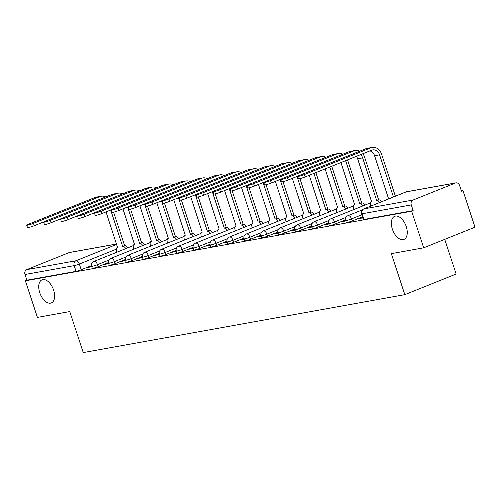 <?xml version="1.0" encoding="UTF-8"?>
<svg xmlns="http://www.w3.org/2000/svg" width="500" height="500" viewBox="0 0 500 500"><rect width="100%" height="100%" fill="white"/><g stroke="black" fill="none" stroke-linecap="round" stroke-linejoin="round"><path stroke-width="0.75" d="M392.356 229.112A12.444 6.963 68.1 0 1 394.663 216.312A12.444 6.963 68.1 0 1 406.256 226.606A12.444 6.963 68.1 0 1 403.95 239.406A12.444 6.963 68.1 0 1 392.356 229.112M39.731 292.631A12.444 6.963 68.1 0 1 42.038 279.831A12.444 6.963 68.1 0 1 53.631 290.131A12.444 6.963 68.1 0 1 51.325 302.931A12.444 6.963 68.1 0 1 39.731 292.631M346.337 222.537A3.887 0.369 -18.2 0 0 347.038 222.525A3.887 0.369 -18.2 0 0 352.2 220.931L351.538 218.912A3.887 0.369 161.8 0 1 346.375 220.506A3.887 0.369 161.8 0 1 345.669 220.519L346.337 222.537M329.4 225.594A3.887 0.369 -18.2 0 0 330.1 225.581A3.887 0.369 -18.2 0 0 335.262 223.988L334.6 221.962A3.887 0.369 161.8 0 1 329.438 223.556A3.887 0.369 161.8 0 1 328.731 223.569L329.4 225.594M312.462 228.644A3.887 0.369 -18.2 0 0 313.163 228.631A3.887 0.369 -18.2 0 0 318.331 227.037L317.663 225.012A3.887 0.369 161.8 0 1 312.5 226.606A3.887 0.369 161.8 0 1 311.8 226.619L312.462 228.644M295.525 231.694A3.887 0.369 -18.2 0 0 296.231 231.681A3.887 0.369 -18.2 0 0 301.394 230.087L300.725 228.062A3.887 0.369 161.8 0 1 295.562 229.656A3.887 0.369 161.8 0 1 294.862 229.669L295.525 231.694M278.587 234.744A3.887 0.369 -18.2 0 0 279.294 234.731A3.887 0.369 -18.2 0 0 284.456 233.137L283.788 231.112A3.887 0.369 161.8 0 1 278.625 232.706A3.887 0.369 161.8 0 1 277.925 232.719L278.587 234.744M261.65 237.794A3.887 0.369 -18.2 0 0 262.356 237.781A3.887 0.369 -18.2 0 0 267.519 236.188L266.856 234.169A3.887 0.369 161.8 0 1 261.694 235.763A3.887 0.369 161.8 0 1 260.988 235.769L261.65 237.794M244.719 240.844A3.887 0.369 -18.2 0 0 245.419 240.831A3.887 0.369 -18.2 0 0 250.581 239.237L249.919 237.219A3.887 0.369 161.8 0 1 244.756 238.812A3.887 0.369 161.8 0 1 244.05 238.825L244.719 240.844M227.781 243.894A3.887 0.369 -18.2 0 0 228.481 243.888A3.887 0.369 -18.2 0 0 233.644 242.288L232.981 240.269A3.887 0.369 161.8 0 1 227.819 241.863A3.887 0.369 161.8 0 1 227.113 241.875L227.781 243.894M210.844 246.95A3.887 0.369 -18.2 0 0 211.544 246.938A3.887 0.369 -18.2 0 0 216.713 245.344L216.044 243.319A3.887 0.369 161.8 0 1 210.881 244.913A3.887 0.369 161.8 0 1 210.181 244.925L210.844 246.95M193.906 250A3.887 0.369 -18.2 0 0 194.613 249.988A3.887 0.369 -18.2 0 0 199.775 248.394L199.106 246.369A3.887 0.369 161.8 0 1 193.944 247.963A3.887 0.369 161.8 0 1 193.244 247.975L193.906 250M176.969 253.05A3.887 0.369 -18.2 0 0 177.675 253.038A3.887 0.369 -18.2 0 0 182.838 251.444L182.169 249.419A3.887 0.369 161.8 0 1 177.006 251.012A3.887 0.369 161.8 0 1 176.306 251.025L176.969 253.05M160.031 256.1A3.887 0.369 -18.2 0 0 160.738 256.087A3.887 0.369 -18.2 0 0 165.9 254.494L165.238 252.469A3.887 0.369 161.8 0 1 160.075 254.062A3.887 0.369 161.8 0 1 159.369 254.075L160.031 256.1M143.1 259.15A3.887 0.369 -18.2 0 0 143.8 259.137A3.887 0.369 -18.2 0 0 148.963 257.544L148.3 255.525A3.887 0.369 161.8 0 1 143.138 257.119A3.887 0.369 161.8 0 1 142.431 257.125L143.1 259.15M126.163 262.2A3.887 0.369 -18.2 0 0 126.862 262.188A3.887 0.369 -18.2 0 0 132.025 260.594L131.363 258.575A3.887 0.369 161.8 0 1 126.2 260.169A3.887 0.369 161.8 0 1 125.494 260.181L126.163 262.2M109.225 265.25A3.887 0.369 -18.2 0 0 109.925 265.244A3.887 0.369 -18.2 0 0 115.094 263.644L114.425 261.625A3.887 0.369 161.8 0 1 109.262 263.219A3.887 0.369 161.8 0 1 108.562 263.231L109.225 265.25M92.287 268.306A3.887 0.369 -18.2 0 0 92.994 268.294A3.887 0.369 -18.2 0 0 98.156 266.7L97.487 264.675A3.887 0.369 161.8 0 1 92.325 266.269A3.887 0.369 161.8 0 1 91.625 266.281L92.287 268.306M423.694 247.812L391.337 253.644L404.825 294.656L83.25 352.581L69.763 311.569L37.413 317.4L25.381 280.806L411.656 211.219L423.694 247.812L475 227.188L462.969 190.594L461.369 190.881M444.731 239.356L456.131 274.025L404.825 294.656M462.969 190.594L461.469 191.194L459.6 185.494A3.887 3.2 79.8 0 0 455.919 182.869A3.887 3.2 79.8 0 0 455.394 183.019L413.062 200.037A3.887 3.2 79.8 0 0 411.281 204.919L362.1 213.775A3.887 0.369 161.8 0 1 361.4 213.787L363.269 219.488A3.887 0.369 161.8 0 0 363.975 219.475L362.1 213.775A3.887 3.2 79.8 0 1 363.881 208.894L413.062 200.037M411.656 211.219L413.156 210.619L411.281 204.919M91.469 265.625L81.219 269.75L79.344 264.05A3.887 0.369 161.8 0 1 74.181 265.644L25 274.5A3.887 3.2 -100.2 0 1 26.781 269.619L69.119 252.6A3.887 3.2 -100.2 0 1 69.638 252.45L116.575 243.994M25 274.5L26.875 280.2L25.381 280.806M108.55 263.2L106.894 263.494L107.05 263.969M106.894 263.494L104.65 264.4L108.706 263.669M125.487 260.15L123.831 260.444L123.987 260.919M123.831 260.444L121.587 261.35L125.638 260.619M142.425 257.1L140.769 257.394L140.925 257.863M140.769 257.394L138.525 258.3L142.575 257.569M159.356 254.044L157.706 254.344L157.863 254.812M157.706 254.344L155.463 255.244L159.512 254.519M176.294 250.994L174.644 251.294L174.794 251.762M174.644 251.294L172.4 252.194L176.45 251.462M193.231 247.944L191.575 248.244L191.731 248.713M191.575 248.244L189.331 249.144L193.388 248.412M210.169 244.894L208.512 245.194L208.669 245.662M208.512 245.194L206.269 246.094L210.325 245.362M227.106 241.844L225.45 242.138L225.606 242.613M225.45 242.138L223.206 243.044L227.256 242.312M244.044 238.794L242.387 239.088L242.544 239.562M242.387 239.088L240.144 239.994L244.194 239.262M260.975 235.738L259.325 236.038L259.481 236.506M259.325 236.038L257.081 236.938L261.131 236.213M277.913 232.688L276.262 232.987L276.413 233.456M276.262 232.987L274.019 233.888L278.069 233.162M294.85 229.638L293.194 229.938L293.35 230.406M293.194 229.938L290.95 230.837L295.006 230.106M311.788 226.588L310.131 226.887L310.287 227.356M310.131 226.887L307.887 227.787L311.944 227.056M328.725 223.538L327.069 223.837L327.225 224.306M327.069 223.837L324.825 224.737L328.875 224.006M345.662 220.487L344.006 220.781L344.162 221.256M344.006 220.781L341.763 221.688L345.812 220.956M362.594 217.438L360.944 217.731L361.094 218.2M360.944 217.731L358.7 218.637L362.75 217.906M362.4 216.838L352.2 220.931M345.519 219.862L335.262 223.988M328.581 222.913L318.331 227.037M311.644 225.963L301.394 230.087M294.706 229.019L284.456 233.137M277.769 232.069L267.519 236.188M260.831 235.119L250.581 239.237M243.9 238.169L233.644 242.288M226.962 241.219L216.713 245.344M210.025 244.269L199.775 248.394M193.088 247.319L182.838 251.444M176.15 250.375L165.9 254.494M159.213 253.425L148.963 257.544M142.281 256.475L132.025 260.594M125.344 259.525L115.094 263.644M108.406 262.575L98.156 266.7M91.613 266.25L89.956 266.55L90.113 267.019M89.956 266.55L87.713 267.45L91.769 266.719M413.156 210.619L363.975 219.475M26.875 280.2L76.056 271.344A3.887 0.369 -18.2 0 0 81.219 269.75M105.719 196.938A9.819 8.088 79.8 0 0 101.25 196.231L96.256 197.131A9.819 8.088 79.8 0 0 94.944 197.512L28.45 224.244A4.475 0.425 -18.2 0 0 26.7 225.188A4.475 0.425 -18.2 0 0 29.075 224.806A4.475 0.425 -18.2 0 0 33.444 223.344L34.231 225.731A4.475 0.425 161.8 0 1 29.863 227.194A4.475 0.425 161.8 0 1 27.481 227.581L26.7 225.188M106.025 211.9L117.531 247.419A3.887 2.175 -111.9 0 0 117.287 247.488A3.887 2.175 -111.9 0 0 116.569 251.488L116.812 252.231M125.75 248.637A3.887 2.175 -111.9 0 0 122.85 246.462L124.631 245.712L113.606 212.181M110.694 210.025L122.688 246.494M124.631 245.712L124.794 245.681A3.887 2.175 68.1 0 1 127.7 247.856M101.25 196.231A9.819 8.088 79.8 0 0 99.938 196.612L33.444 223.344M34.231 225.731L44.125 221.756M122.656 193.888A9.819 8.088 79.8 0 0 118.181 193.181L113.188 194.081A9.819 8.088 79.8 0 0 111.875 194.462L45.388 221.194A4.475 0.425 -18.2 0 0 43.631 222.138A4.475 0.425 -18.2 0 0 46.013 221.756A4.475 0.425 -18.2 0 0 50.381 220.294L51.169 222.681A4.475 0.425 161.8 0 1 46.8 224.144A4.475 0.425 161.8 0 1 44.419 224.531L43.631 222.138M122.963 208.85L134.469 244.369A3.887 2.175 -111.9 0 0 134.225 244.438A3.887 2.175 -111.9 0 0 133.506 248.438L133.75 249.181M142.688 245.588A3.887 2.175 -111.9 0 0 139.787 243.412L141.569 242.656L130.544 209.131M127.631 206.975L139.625 243.444M141.569 242.656L141.731 242.631A3.887 2.175 68.1 0 1 144.631 244.806M118.181 193.181A9.819 8.088 79.8 0 0 116.869 193.562L50.381 220.294M51.169 222.681L61.062 218.706M139.594 190.831A9.819 8.088 79.8 0 0 135.119 190.131L130.125 191.031A9.819 8.088 79.8 0 0 128.812 191.406L62.325 218.144A4.475 0.425 -18.2 0 0 60.569 219.088A4.475 0.425 -18.2 0 0 62.95 218.7A4.475 0.425 -18.2 0 0 67.319 217.244L68.1 219.631A4.475 0.425 161.8 0 1 63.731 221.094A4.475 0.425 161.8 0 1 61.356 221.481L60.569 219.088M139.894 205.8L151.4 241.319A3.887 2.175 -111.9 0 0 151.163 241.388A3.887 2.175 -111.9 0 0 150.438 245.387L150.681 246.131M159.625 242.537A3.887 2.175 -111.9 0 0 156.719 240.362L158.506 239.606L147.481 206.075M144.569 203.925L156.556 240.387M158.506 239.606L158.669 239.581A3.887 2.175 68.1 0 1 161.569 241.756M135.119 190.131A9.819 8.088 79.8 0 0 133.806 190.506L67.319 217.244M68.1 219.631L78 215.656M156.525 187.781A9.819 8.088 79.8 0 0 152.056 187.081L147.062 187.981A9.819 8.088 79.8 0 0 145.75 188.356L79.256 215.087A4.475 0.425 -18.2 0 0 77.506 216.038A4.475 0.425 -18.2 0 0 79.887 215.65A4.475 0.425 -18.2 0 0 84.25 214.188L85.037 216.581A4.475 0.425 161.8 0 1 80.669 218.044A4.475 0.425 161.8 0 1 78.294 218.425L77.506 216.038M156.831 202.75L168.337 238.269A3.887 2.175 -111.9 0 0 168.1 238.337A3.887 2.175 -111.9 0 0 167.375 242.338L167.619 243.081M176.562 239.488A3.887 2.175 -111.9 0 0 173.656 237.312L175.438 236.556L164.419 203.025M161.506 200.869L173.494 237.338M175.438 236.556L175.6 236.525A3.887 2.175 68.1 0 1 178.506 238.706M152.056 187.081A9.819 8.088 79.8 0 0 150.744 187.456L84.25 214.188M85.037 216.581L94.931 212.6M173.463 184.731A9.819 8.088 79.8 0 0 168.994 184.031L164 184.931A9.819 8.088 79.8 0 0 162.688 185.306L96.194 212.037A4.475 0.425 -18.2 0 0 94.444 212.987A4.475 0.425 -18.2 0 0 96.819 212.6A4.475 0.425 -18.2 0 0 101.188 211.137L101.975 213.531A4.475 0.425 161.8 0 1 97.606 214.994A4.475 0.425 161.8 0 1 95.231 215.375L94.444 212.987M173.769 199.7L185.275 235.219A3.887 2.175 -111.9 0 0 185.031 235.287A3.887 2.175 -111.9 0 0 184.312 239.288L184.556 240.031M193.5 236.438A3.887 2.175 -111.9 0 0 190.594 234.256L192.375 233.506L181.35 199.975M178.444 197.819L190.431 234.288M192.375 233.506L192.537 233.475A3.887 2.175 68.1 0 1 195.444 235.65M168.994 184.031A9.819 8.088 79.8 0 0 167.681 184.406L101.188 211.137M101.975 213.531L111.869 209.55M190.4 181.681A9.819 8.088 79.8 0 0 185.931 180.981L180.938 181.875A9.819 8.088 79.8 0 0 179.625 182.256L113.131 208.988A4.475 0.425 -18.2 0 0 111.381 209.938A4.475 0.425 -18.2 0 0 113.756 209.55A4.475 0.425 -18.2 0 0 118.125 208.088L118.912 210.481A4.475 0.425 161.8 0 1 114.544 211.944A4.475 0.425 161.8 0 1 112.169 212.325L111.381 209.938M190.706 196.65L202.213 232.169A3.887 2.175 -111.9 0 0 201.969 232.237A3.887 2.175 -111.9 0 0 201.25 236.238L201.494 236.981M210.438 233.381A3.887 2.175 -111.9 0 0 207.531 231.206L209.312 230.456L198.287 196.925M195.381 194.769L207.369 231.238M209.312 230.456L209.475 230.425A3.887 2.175 68.1 0 1 212.381 232.6M185.931 180.981A9.819 8.088 79.8 0 0 184.619 181.356L118.125 208.088M118.912 210.481L128.806 206.5M207.338 178.631A9.819 8.088 79.8 0 0 202.869 177.925L197.875 178.825A9.819 8.088 79.8 0 0 196.562 179.206L130.069 205.938A4.475 0.425 -18.2 0 0 128.319 206.887A4.475 0.425 -18.2 0 0 130.694 206.5A4.475 0.425 -18.2 0 0 135.062 205.037L135.85 207.431A4.475 0.425 161.8 0 1 131.481 208.888A4.475 0.425 161.8 0 1 129.1 209.275L128.319 206.887M207.644 193.6L219.15 229.112A3.887 2.175 -111.9 0 0 218.906 229.188A3.887 2.175 -111.9 0 0 218.188 233.188L218.431 233.925M227.369 230.331A3.887 2.175 -111.9 0 0 224.469 228.156L226.25 227.406L215.225 193.875M212.312 191.719L224.306 228.188M226.25 227.406L226.412 227.375A3.887 2.175 68.1 0 1 229.319 229.55M202.869 177.925A9.819 8.088 79.8 0 0 201.556 178.306L135.062 205.037M135.85 207.431L145.744 203.45M224.275 175.581A9.819 8.088 79.8 0 0 219.8 174.875L214.806 175.775A9.819 8.088 79.8 0 0 213.494 176.156L147.006 202.887A4.475 0.425 -18.2 0 0 145.25 203.831A4.475 0.425 -18.2 0 0 147.631 203.45A4.475 0.425 -18.2 0 0 152 201.988L152.787 204.375A4.475 0.425 161.8 0 1 148.419 205.837A4.475 0.425 161.8 0 1 146.037 206.225L145.25 203.831M224.581 190.544L236.081 226.062A3.887 2.175 -111.9 0 0 235.844 226.131A3.887 2.175 -111.9 0 0 235.125 230.131L235.369 230.875M244.306 227.281A3.887 2.175 -111.9 0 0 241.406 225.106L243.188 224.356L232.162 190.825M229.25 188.669L241.244 225.138M243.188 224.356L243.35 224.325A3.887 2.175 68.1 0 1 246.25 226.5M219.8 174.875A9.819 8.088 79.8 0 0 218.487 175.256L152 201.988M152.787 204.375L162.681 200.4M241.213 172.531A9.819 8.088 79.8 0 0 236.737 171.825L231.744 172.725A9.819 8.088 79.8 0 0 230.431 173.106L163.944 199.838A4.475 0.425 -18.2 0 0 162.188 200.781A4.475 0.425 -18.2 0 0 164.569 200.4A4.475 0.425 -18.2 0 0 168.938 198.938L169.719 201.325A4.475 0.425 161.8 0 1 165.35 202.787A4.475 0.425 161.8 0 1 162.975 203.175L162.188 200.781M241.513 187.494L253.019 223.012A3.887 2.175 -111.9 0 0 252.781 223.081A3.887 2.175 -111.9 0 0 252.056 227.081L252.3 227.825M261.244 224.231A3.887 2.175 -111.9 0 0 258.337 222.056L260.125 221.3L249.1 187.775M246.188 185.619L258.175 222.087M260.125 221.3L260.287 221.275A3.887 2.175 68.1 0 1 263.188 223.45M236.737 171.825A9.819 8.088 79.8 0 0 235.425 172.206L168.938 198.938M169.719 201.325L179.619 197.35M258.144 169.475A9.819 8.088 79.8 0 0 253.675 168.775L248.681 169.675A9.819 8.088 79.8 0 0 247.369 170.05L180.875 196.788A4.475 0.425 -18.2 0 0 179.125 197.731A4.475 0.425 -18.2 0 0 181.5 197.344A4.475 0.425 -18.2 0 0 185.869 195.888L186.656 198.275A4.475 0.425 161.8 0 1 182.288 199.737A4.475 0.425 161.8 0 1 179.913 200.125L179.125 197.731M258.45 184.444L269.956 219.963A3.887 2.175 -111.9 0 0 269.713 220.031A3.887 2.175 -111.9 0 0 268.994 224.031L269.237 224.775M278.181 221.181A3.887 2.175 -111.9 0 0 275.275 219.006L277.056 218.25L266.038 184.719M263.125 182.569L275.113 219.031M277.056 218.25L277.219 218.225A3.887 2.175 68.1 0 1 280.125 220.4M253.675 168.775A9.819 8.088 79.8 0 0 252.362 169.15L185.869 195.888M186.656 198.275L196.55 194.3M275.081 166.425A9.819 8.088 79.8 0 0 270.613 165.725L265.619 166.625A9.819 8.088 79.8 0 0 264.306 167L197.812 193.731A4.475 0.425 -18.2 0 0 196.062 194.681A4.475 0.425 -18.2 0 0 198.438 194.294A4.475 0.425 -18.2 0 0 202.806 192.831L203.594 195.225A4.475 0.425 161.8 0 1 199.225 196.688A4.475 0.425 161.8 0 1 196.85 197.069L196.062 194.681M275.387 181.394L286.894 216.912A3.887 2.175 -111.9 0 0 286.65 216.981A3.887 2.175 -111.9 0 0 285.931 220.981L286.175 221.725M295.119 218.131A3.887 2.175 -111.9 0 0 292.213 215.956L293.994 215.2L282.969 181.669M280.062 179.513L292.05 215.981M293.994 215.2L294.156 215.169A3.887 2.175 68.1 0 1 297.062 217.35M270.613 165.725A9.819 8.088 79.8 0 0 269.3 166.1L202.806 192.831M203.594 195.225L213.487 191.244M292.019 163.375A9.819 8.088 79.8 0 0 287.55 162.675L282.556 163.575A9.819 8.088 79.8 0 0 281.244 163.95L214.75 190.681A4.475 0.425 -18.2 0 0 213 191.631A4.475 0.425 -18.2 0 0 215.375 191.244A4.475 0.425 -18.2 0 0 219.744 189.781L220.531 192.175A4.475 0.425 161.8 0 1 216.163 193.637A4.475 0.425 161.8 0 1 213.781 194.019L213 191.631M292.325 178.344L303.831 213.863A3.887 2.175 -111.9 0 0 303.587 213.931A3.887 2.175 -111.9 0 0 302.869 217.931L303.113 218.675M312.056 215.081A3.887 2.175 -111.9 0 0 309.15 212.9L310.931 212.15L299.906 178.619M296.994 176.462L308.988 212.931M310.931 212.15L311.094 212.119A3.887 2.175 68.1 0 1 314 214.294M287.55 162.675A9.819 8.088 79.8 0 0 286.238 163.05L219.744 189.781M220.531 192.175L230.425 188.194M308.956 160.325A9.819 8.088 79.8 0 0 304.488 159.625L299.488 160.519A9.819 8.088 79.8 0 0 298.181 160.9L231.688 187.631A4.475 0.425 -18.2 0 0 229.938 188.581A4.475 0.425 -18.2 0 0 232.312 188.194A4.475 0.425 -18.2 0 0 236.681 186.731L237.469 189.125A4.475 0.425 161.8 0 1 233.1 190.588A4.475 0.425 161.8 0 1 230.719 190.969L229.938 188.581M309.262 175.294L320.769 210.812A3.887 2.175 -111.9 0 0 320.525 210.881A3.887 2.175 -111.9 0 0 319.806 214.881L320.05 215.625M328.988 212.025A3.887 2.175 -111.9 0 0 326.087 209.85L327.869 209.1L315.875 172.631M313.931 173.412L325.925 209.881M327.869 209.1L328.031 209.069A3.887 2.175 68.1 0 1 330.938 211.244M304.488 159.625A9.819 8.088 79.8 0 0 303.175 160L236.681 186.731M237.469 189.125L247.362 185.144M325.894 157.275A9.819 8.088 79.8 0 0 321.419 156.569L316.425 157.469A9.819 8.088 79.8 0 0 315.113 157.85L248.625 184.581A4.475 0.425 -18.2 0 0 246.869 185.525A4.475 0.425 -18.2 0 0 249.25 185.144A4.475 0.425 -18.2 0 0 253.619 183.681L254.406 186.075A4.475 0.425 161.8 0 1 250.037 187.531A4.475 0.425 161.8 0 1 247.656 187.919L246.869 185.525M325.106 168.919L337.7 207.756A3.887 2.175 -111.9 0 0 337.463 207.831A3.887 2.175 -111.9 0 0 336.744 211.831L336.987 212.569M345.925 208.975A3.887 2.175 -111.9 0 0 343.025 206.8L344.806 206.05L331.725 166.262M329.781 167.044L342.863 206.831M344.806 206.05L344.969 206.019A3.887 2.175 68.1 0 1 347.869 208.194M321.419 156.569A9.819 8.088 79.8 0 0 320.106 156.95L253.619 183.681M254.406 186.075L264.3 182.094M342.831 154.225A9.819 8.088 79.8 0 0 338.356 153.519L333.363 154.419A9.819 8.088 79.8 0 0 332.05 154.8L265.562 181.531A4.475 0.425 -18.2 0 0 263.806 182.475A4.475 0.425 -18.2 0 0 266.188 182.094A4.475 0.425 -18.2 0 0 270.556 180.631L271.337 183.019A4.475 0.425 161.8 0 1 266.969 184.481A4.475 0.425 161.8 0 1 264.594 184.869L263.806 182.475M340.95 162.55L354.637 204.706A3.887 2.175 -111.9 0 0 354.4 204.775A3.887 2.175 -111.9 0 0 353.675 208.775L353.919 209.519M362.863 205.925A3.887 2.175 -111.9 0 0 359.956 203.75L361.744 203L347.65 160.15A9.819 8.088 79.8 0 0 347.562 159.894M345.619 160.675A7.294 6.006 -100.2 0 1 345.706 160.931L359.794 203.781M361.744 203L361.906 202.969A3.887 2.175 68.1 0 1 364.806 205.144M338.356 153.519A9.819 8.088 79.8 0 0 337.044 153.9L270.556 180.631M271.337 183.019L281.238 179.044M359.762 151.175A9.819 8.088 79.8 0 0 355.294 150.469L350.3 151.369A9.819 8.088 79.8 0 0 348.988 151.75L282.494 178.481A4.475 0.425 -18.2 0 0 280.744 179.425A4.475 0.425 -18.2 0 0 283.119 179.044A4.475 0.425 -18.2 0 0 287.488 177.581L288.275 179.969A4.475 0.425 161.8 0 1 283.906 181.431A4.475 0.425 161.8 0 1 281.531 181.819L280.744 179.425M356.381 156.344A7.294 6.006 -100.2 0 1 357.65 158.781L371.575 201.656A3.887 2.175 -111.9 0 0 371.331 201.725A3.887 2.175 -111.9 0 0 370.613 205.725L370.737 206.112M379.613 202.544A3.887 2.175 -111.9 0 0 376.894 200.7L378.675 199.944L364.588 157.1A9.819 8.088 79.8 0 0 362.831 153.756M360.656 154.631A7.294 6.006 -100.2 0 1 362.644 157.881L376.731 200.731M378.675 199.944L378.837 199.919A3.887 2.175 68.1 0 1 381.556 201.762M355.294 150.469A9.819 8.088 79.8 0 0 353.981 150.85L287.488 177.581M288.275 179.969L298.169 175.994M395.387 196.2L381.525 154.044A9.819 8.088 79.8 0 0 372.231 147.419L367.238 148.319A9.819 8.088 79.8 0 0 365.925 148.694L299.431 175.425A4.475 0.425 -18.2 0 0 297.681 176.375A4.475 0.425 -18.2 0 0 300.056 175.987A4.475 0.425 -18.2 0 0 304.425 174.531L305.212 176.919A4.475 0.425 161.8 0 1 300.844 178.381A4.475 0.425 161.8 0 1 298.469 178.769L297.681 176.375M369.913 150.906A7.294 6.006 -100.2 0 1 374.588 155.725L388.512 198.606A3.887 2.175 -111.9 0 0 388.269 198.675A3.887 2.175 -111.9 0 0 387.556 199.35M305.212 176.919L371.706 150.188A7.294 6.006 -100.2 0 1 372.681 149.906A7.294 6.006 -100.2 0 1 379.581 154.831L393.444 196.981M372.231 147.419A9.819 8.088 79.8 0 0 370.919 147.794L304.425 174.531M455.394 183.019L406.219 191.875L363.881 208.894A3.887 2.175 -111.9 0 0 363.644 208.962A3.887 3.887 0 0 0 361.4 213.787M116.275 249.2L79.344 264.05A3.887 2.175 68.1 0 0 75.963 260.763L116.7 244.381M116.594 244.05L69.119 252.6M26.781 269.619L75.963 260.763A3.887 3.2 79.8 0 0 74.181 265.644L76.056 271.344M361.731 214.812L351.538 218.912A3.887 2.175 -111.9 0 0 348.156 215.625A3.887 2.175 68.1 0 0 347.912 215.694A3.887 3.887 0 0 0 345.669 220.519M345.981 217.387L334.6 221.962A3.887 2.175 -111.9 0 0 331.219 218.675A3.887 2.175 68.1 0 0 330.975 218.744A3.887 3.887 0 0 0 328.731 223.569M329.044 220.438L317.663 225.012A3.887 2.175 -111.9 0 0 314.281 221.725A3.887 2.175 68.1 0 0 314.044 221.794A3.887 3.887 0 0 0 311.8 226.619M312.106 223.487L300.725 228.062A3.887 2.175 -111.9 0 0 297.344 224.775A3.887 2.175 68.1 0 0 297.106 224.844A3.887 3.887 0 0 0 294.862 229.669M295.169 226.537L283.788 231.112A3.887 2.175 -111.9 0 0 280.413 227.825A3.887 2.175 68.1 0 0 280.169 227.9A3.887 3.887 0 0 0 277.925 232.719M278.231 229.587L266.856 234.169A3.887 2.175 -111.9 0 0 263.475 230.881A3.887 2.175 68.1 0 0 263.231 230.95A3.887 3.887 0 0 0 260.988 235.769M261.3 232.644L249.919 237.219A3.887 2.175 -111.9 0 0 246.537 233.931A3.887 2.175 68.1 0 0 246.294 234A3.887 3.887 0 0 0 244.05 238.825M244.363 235.694L232.981 240.269A3.887 2.175 -111.9 0 0 229.6 236.981A3.887 2.175 68.1 0 0 229.356 237.05A3.887 3.887 0 0 0 227.113 241.875M227.425 238.744L216.044 243.319A3.887 2.175 -111.9 0 0 212.662 240.031A3.887 2.175 68.1 0 0 212.425 240.1A3.887 3.887 0 0 0 210.181 244.925M210.487 241.794L199.106 246.369A3.887 2.175 -111.9 0 0 195.725 243.081A3.887 2.175 68.1 0 0 195.487 243.15A3.887 3.887 0 0 0 193.244 247.975M193.55 244.844L182.169 249.419A3.887 2.175 -111.9 0 0 178.794 246.131A3.887 2.175 68.1 0 0 178.55 246.2A3.887 3.887 0 0 0 176.306 251.025M176.612 247.894L165.238 252.469A3.887 2.175 -111.9 0 0 161.856 249.181A3.887 2.175 68.1 0 0 161.612 249.256A3.887 3.887 0 0 0 159.369 254.075M159.681 250.95L148.3 255.525A3.887 2.175 -111.9 0 0 144.919 252.237A3.887 2.175 68.1 0 0 144.675 252.306A3.887 3.887 0 0 0 142.431 257.125M142.744 254L131.363 258.575A3.887 2.175 -111.9 0 0 127.981 255.287A3.887 2.175 68.1 0 0 127.737 255.356A3.887 3.887 0 0 0 125.494 260.181M125.806 257.05L114.425 261.625A3.887 2.175 -111.9 0 0 111.044 258.337A3.887 2.175 68.1 0 0 110.806 258.406A3.887 3.887 0 0 0 108.562 263.231M108.869 260.1L97.487 264.675A3.887 2.175 -111.9 0 0 94.106 261.388A3.887 2.175 68.1 0 0 93.869 261.456A3.887 3.887 0 0 0 91.625 266.281M363.644 208.962L405.975 191.944A3.887 2.175 -111.9 0 1 406.219 191.875A3.887 3.2 -100.2 0 1 406.737 191.725A3.887 3.887 0 0 0 405.975 191.944A3.887 2.175 -111.9 0 0 405.75 192.062M124.794 245.681L122.85 246.462M99.938 196.612L94.944 197.512M141.731 242.631L139.787 243.412M116.869 193.562L111.875 194.462M158.669 239.581L156.719 240.362M133.806 190.506L128.812 191.406M175.6 236.525L173.656 237.312M150.744 187.456L145.75 188.356M192.537 233.475L190.594 234.256M167.681 184.406L162.688 185.306M209.475 230.425L207.531 231.206M184.619 181.356L179.625 182.256M226.412 227.375L224.469 228.156M201.556 178.306L196.562 179.206M243.35 224.325L241.406 225.106M218.487 175.256L213.494 176.156M260.287 221.275L258.337 222.056M235.425 172.206L230.431 173.106M277.219 218.225L275.275 219.006M252.362 169.15L247.369 170.05M294.156 215.169L292.213 215.956M269.3 166.1L264.306 167M311.094 212.119L309.15 212.9M286.238 163.05L281.244 163.95M328.031 209.069L326.087 209.85M303.175 160L298.181 160.9M344.969 206.019L343.025 206.8M320.106 156.95L315.113 157.85M345.706 160.931L344.394 161.169M361.906 202.969L359.956 203.75M337.044 153.9L332.05 154.8M362.644 157.881L357.65 158.781M378.837 199.919L376.894 200.7M353.981 150.85L348.988 151.75M379.581 154.831L374.588 155.725M370.919 147.794L365.925 148.694M93.869 261.456L133.319 245.6M110.806 258.406L150.256 242.544M127.737 255.356L167.188 239.494M144.675 252.306L184.125 236.444M161.612 249.256L201.062 233.394M178.55 246.2L218 230.344M195.487 243.15L234.938 227.294M212.425 240.1L251.875 224.237M229.356 237.05L268.806 221.188M246.294 234L285.744 218.137M263.231 230.95L302.681 215.087M280.169 227.9L319.619 212.037M297.106 224.844L336.556 208.988M314.044 221.794L353.494 205.938M330.975 218.744L370.425 202.881M347.912 215.694L362.231 209.938M455.919 182.869L406.737 191.725M117.675 247.338L117.287 247.488M134.613 244.281L134.225 244.438M151.544 241.231L151.163 241.388M168.481 238.181L168.1 238.337M185.419 235.131L185.031 235.287M202.356 232.081L201.969 232.237M219.294 229.031L218.906 229.188M236.231 225.981L235.844 226.131M253.162 222.925L252.781 223.081M270.1 219.875L269.713 220.031M287.038 216.825L286.65 216.981M303.975 213.775L303.587 213.931M320.913 210.725L320.525 210.881M354.781 204.625L354.4 204.775M371.719 201.569L371.331 201.725"/></g></svg>

